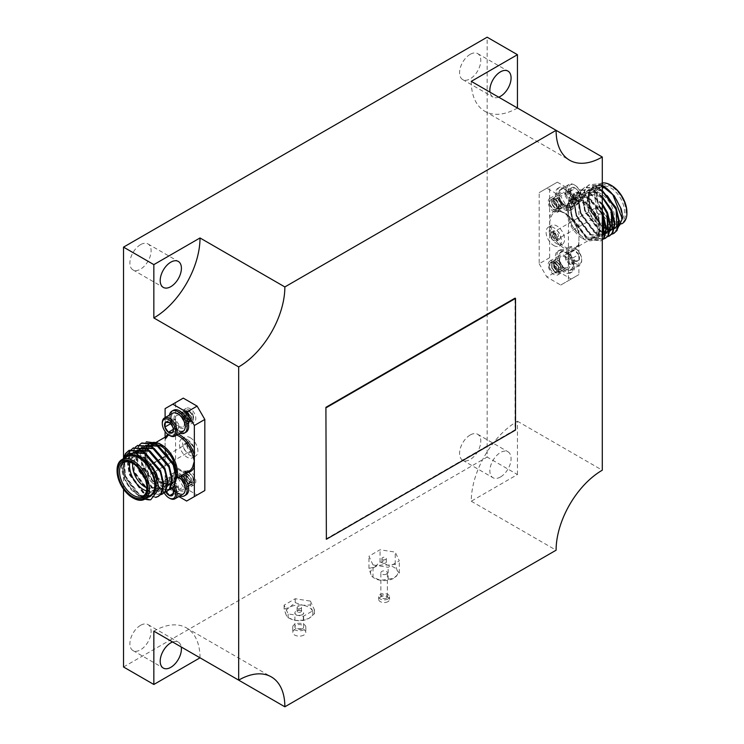 <?xml version="1.0" encoding="UTF-8"?>
<svg xmlns="http://www.w3.org/2000/svg" width="744" height="744" viewBox="0 0 744 744"><rect width="100%" height="100%" fill="white"/><g stroke="black" fill="none" stroke-linecap="round" stroke-linejoin="round"><path stroke-width="0.56" stroke-dasharray="3.72 2.79" d="M325.909 538.991L515.053 429.79L515.053 298.139M123.532 457.746L123.532 489.189M297.74 608.397A2.176 1.256 180 0 1 297.098 607.504A2.176 1.256 180 0 1 299.283 606.248A2.176 1.256 180 0 1 301.459 607.504A2.176 1.256 180 0 1 300.111 608.666A2.176 1.256 180 0 1 297.74 608.397M382.583 559.414A2.176 1.256 180 0 1 381.942 558.521A2.176 1.256 180 0 1 384.118 557.265A2.176 1.256 180 0 1 386.294 558.521A2.176 1.256 180 0 1 384.955 559.683A2.176 1.256 180 0 1 382.583 559.414M123.532 666.987L487.143 457.058L487.143 37.2M517.443 474.551L517.443 421.234A65.305 37.702 120 0 0 471.268 501.214L517.443 474.551L487.143 457.058M471.268 501.214L556.103 550.197M553.806 238.406A2.176 1.256 60 0 1 552.383 236.49A2.176 1.256 60 0 1 552.718 234.751A2.176 1.256 60 0 1 554.894 236.006A2.176 1.256 60 0 1 554.894 238.517A2.176 1.256 60 0 1 553.806 238.406M471.268 81.356A65.305 37.702 120 0 0 484.79 111.247A65.305 37.702 120 0 0 517.443 108.02L556.103 130.34M517.443 421.234L602.287 470.208M470.171 54.34A15.001 8.658 120 0 0 460.378 67.565A15.001 8.658 120 0 0 462.675 79.58A15.001 8.658 120 0 0 477.676 70.922A15.001 8.658 120 0 0 477.676 53.605A15.001 8.658 120 0 0 470.171 54.34M140.504 244.674A15.001 8.658 120 0 0 130.702 257.889A15.001 8.658 120 0 0 133.009 269.914A15.001 8.658 120 0 0 148 261.256A15.001 8.658 120 0 0 148 243.93A15.001 8.658 120 0 0 140.504 244.674M140.504 625.351A15.001 8.658 120 0 0 130.702 638.566A15.001 8.658 120 0 0 133.009 650.582A15.001 8.658 120 0 0 148 641.923A15.001 8.658 120 0 0 148 624.607A15.001 8.658 120 0 0 140.504 625.351M470.171 435.017A15.001 8.658 120 0 0 460.378 448.232A15.001 8.658 120 0 0 462.675 460.248A15.001 8.658 120 0 0 477.676 451.589A15.001 8.658 120 0 0 477.676 434.273A15.001 8.658 120 0 0 470.171 435.017M500.47 476.997A15.001 8.658 -60 0 1 492.974 477.741A15.001 8.658 -60 0 1 490.677 465.725A15.001 8.658 -60 0 1 500.47 452.51A15.001 8.658 -60 0 1 507.975 451.766A15.001 8.658 -60 0 1 510.272 463.782A15.001 8.658 -60 0 1 500.47 476.997M172.589 641.988A15.001 8.658 -60 0 1 178.3 642.1A15.001 8.658 -60 0 1 181.257 646.992M498.685 97.185A15.001 8.658 -60 0 1 492.974 97.073A15.001 8.658 -60 0 1 490.017 92.182M200.015 657.817A65.305 37.702 120 0 0 186.493 627.917A65.305 37.702 120 0 0 153.841 631.154M515.518 430.06L515.053 429.79M556.884 236.629A2.176 1.256 60 0 1 555.461 234.713A2.176 1.256 60 0 1 555.796 232.965A2.176 1.256 60 0 1 556.884 233.077A2.176 1.256 60 0 1 558.307 234.992A2.176 1.256 60 0 1 557.972 236.741A2.176 1.256 60 0 1 556.884 236.629M382.583 562.966A2.176 1.256 180 0 1 381.942 562.073A2.176 1.256 180 0 1 383.29 560.92A2.176 1.256 180 0 1 385.662 561.19A2.176 1.256 180 0 1 386.294 562.073A2.176 1.256 180 0 1 384.955 563.236A2.176 1.256 180 0 1 382.583 562.966M297.74 611.949A2.176 1.256 180 0 1 297.098 611.057A2.176 1.256 180 0 1 298.446 609.903A2.176 1.256 180 0 1 300.818 610.173A2.176 1.256 180 0 1 301.459 611.057A2.176 1.256 180 0 1 300.111 612.219A2.176 1.256 180 0 1 297.74 611.949M599.208 206.237A5.115 2.957 60 0 1 602.556 210.747A5.115 2.957 60 0 1 601.766 214.849A5.115 2.957 60 0 1 596.651 211.891A5.115 2.957 60 0 1 596.651 205.986A5.115 2.957 60 0 1 599.208 206.237M599.059 206.33A5.115 2.957 60 0 1 602.398 210.84A5.115 2.957 60 0 1 601.617 214.932A5.115 2.957 60 0 1 596.502 211.984A5.115 2.957 60 0 1 596.502 206.079A5.115 2.957 60 0 1 599.059 206.33M592.243 200.917A27.212 15.708 -120 0 0 577.353 193.31L569.495 197.318L566.575 207.595L571.876 225.971L584.663 239.698L598.167 239.698L600.585 223.842L589.518 204.814L573.708 198.704L571.401 199.587L566.826 207.139C570.564 194.212 579.037 192.138 592.243 200.917L602.287 214.83M602.287 185.972L588.551 185.154L585.323 188.083L582.385 197.913L584.607 210.719L600.557 231.858L611.298 234.425M602.287 191.162L598.418 188.65L584.273 187.618L581.045 190.557L578.107 200.378L580.329 213.184L596.279 234.323L607.02 236.89M602.287 197.43L594.149 191.124L579.995 190.092L576.767 193.022L573.838 202.852L576.061 215.648L592.01 236.797L602.287 239.456M602.287 205.037L589.871 193.589L575.716 192.557L572.489 195.495L569.56 205.316L571.783 218.122L587.732 239.261L600.799 240.926L602.287 239.819M602.287 185.544A27.212 15.708 -120 0 0 598.102 183.861L589.09 184.838L585.854 187.776L582.924 197.606L585.147 210.403L601.096 231.551L613.884 233.356M602.287 190.455L598.957 188.344L584.812 187.311L581.576 190.25L578.646 200.071L580.869 212.877L596.818 234.016L609.615 235.82M602.287 196.583L594.679 190.817L580.534 189.776L577.307 192.715L574.368 202.545L576.591 215.342L592.54 236.48L602.287 239.224M602.287 203.995L590.401 193.282L576.256 192.25L573.029 195.179L570.09 205.009L572.313 217.815L588.262 238.954L601.329 240.61L602.287 239.968M602.287 213.407L586.123 195.756L577.353 193.31M582.738 203.038A20.683 11.941 60 0 1 596.251 221.266A20.683 11.941 60 0 1 593.08 237.838A20.683 11.941 60 0 1 568.853 217.174A20.683 11.941 60 0 1 572.406 202.015A20.683 11.941 60 0 1 582.738 203.038M582.738 238.592A22.859 13.197 -120 0 0 598.901 229.254A22.859 13.197 -120 0 0 582.738 201.261A22.859 13.197 -120 0 0 566.575 210.589A22.859 13.197 -120 0 0 582.738 238.592L584.663 239.698M622.3 216.634A23.948 13.829 60 0 1 607.634 227.543A23.948 13.829 60 0 1 589.043 202.619A23.948 13.829 60 0 1 598.734 185.042L605.365 187.851L593.182 187.014L590.401 189.534L587.834 197.969L589.685 208.962L602.287 226.483M602.287 191.003L601.096 190.315L588.913 189.478L586.123 192.008L583.556 200.443L585.407 211.426L598.957 229.571L602.287 231.226M602.287 196.686L596.818 192.789L584.635 191.943L581.845 194.472L579.288 202.907L581.129 213.891L594.679 232.044L602.287 234.472M602.287 203.754L592.54 195.254L580.357 194.417L577.567 196.937L575.01 205.381L576.86 216.365L590.401 234.509L601.505 235.978L602.287 235.457M602.287 212.979L588.262 197.727L576.079 196.881L573.299 199.411L570.732 207.846L572.582 218.829L586.123 236.983L597.227 238.443L599.673 236.118L598.957 217.518L583.994 200.192L571.811 199.355L569.021 201.875L566.826 207.139M621.091 208.692L616.906 199.959L608.341 189.878M616.906 199.959L612.107 193.803M611.475 193.161L604.835 188.158L592.652 187.321L589.862 189.841L587.304 198.285L589.155 209.269L602.287 227.153M614.33 228.575L616.246 226.548L617.213 212.877M607.197 195.635L600.557 190.631L588.374 189.785L585.584 192.315L583.026 200.75L584.877 211.733L598.418 229.887L602.287 231.728M602.919 198.099L596.279 193.096L584.096 192.259L581.315 194.779L578.748 203.214L580.599 214.207L594.149 232.351L602.287 234.741M602.287 204.758L592.01 195.56L579.827 194.723L577.037 197.253L574.47 205.688L576.321 216.671L589.871 234.816L600.966 236.285L602.287 235.299M602.287 214.412L587.732 198.034L575.549 197.188L572.759 199.718L570.202 208.153L572.052 219.136L585.593 237.29L596.697 238.75L599.134 236.425L598.427 217.825L583.454 200.499L573.708 198.704M598.102 183.861L603.468 186.214M598.734 185.042L588.244 192.259L590.243 210.998L602.817 227.543L616.73 230.435M553.806 245.52A10.881 6.287 -120 0 0 559.246 246.059A10.881 6.287 -120 0 0 559.246 233.486A10.881 6.287 -120 0 0 548.365 227.208A10.881 6.287 -120 0 0 546.691 235.932A10.881 6.287 -120 0 0 553.806 245.52M553.806 261.516A7.942 4.585 60 0 1 558.995 268.519A7.942 4.585 60 0 1 557.777 274.88A7.942 4.585 60 0 1 549.835 270.295A7.942 4.585 60 0 1 549.835 261.125A7.942 4.585 60 0 1 553.806 261.516M553.806 198.769A7.942 4.585 60 0 1 558.995 205.772A7.942 4.585 60 0 1 557.777 212.142A7.942 4.585 60 0 1 549.835 207.557A7.942 4.585 60 0 1 549.835 198.378A7.942 4.585 60 0 1 553.806 198.769M549.649 257.694L539.177 263.739L539.177 192.64L557.34 182.159L571.197 190.157L578.897 203.484L578.934 243.437A20.683 11.941 60 0 1 575.382 248.05A20.683 11.941 60 0 1 551.146 227.394L549.649 222.149L551.146 216.848A20.683 11.941 60 0 1 554.699 212.235A20.683 11.941 60 0 1 578.934 232.891L578.897 274.583L571.197 279.019L557.34 271.021L549.649 257.694L549.649 186.595M539.177 263.739L546.877 277.066L557.34 271.021M571.197 279.019L560.734 285.064L546.877 277.066M560.734 285.064L578.897 274.583M578.897 203.484L568.425 209.529L568.425 280.618M568.425 209.529L560.734 196.193L571.197 190.157M557.34 182.159L546.877 188.195L560.734 196.193M546.877 188.195L539.177 192.64M605.365 188.195A22.859 13.197 60 0 1 620.301 208.339A22.859 13.197 60 0 1 616.795 226.66A22.859 13.197 60 0 1 593.935 213.463A22.859 13.197 60 0 1 593.945 187.07A22.859 13.197 60 0 1 605.365 188.195M602.287 182.968A22.859 13.197 -120 0 0 599.329 183.954A22.859 13.197 -120 0 0 599.329 210.347A22.859 13.197 -120 0 0 622.189 223.544M611.521 186.595A20.46 11.811 -120 0 0 597.06 194.956A20.46 11.811 -120 0 0 611.521 220.01A20.46 11.811 -120 0 0 625.992 211.659A20.46 11.811 -120 0 0 611.521 186.595M626.922 212.189A21.771 12.564 60 0 1 611.521 221.08A21.771 12.564 60 0 1 596.13 194.417A21.771 12.564 60 0 1 611.521 185.535M567.691 210.719A12.629 7.291 60 0 1 556.847 200.666A12.629 7.291 60 0 1 557.954 188.288A12.629 7.291 60 0 1 570.583 195.57A12.629 7.291 60 0 1 570.583 210.152A12.629 7.291 60 0 1 567.691 210.719M567.691 254.411A12.629 7.291 -120 0 0 557.954 251.026A12.629 7.291 -120 0 0 557.954 265.608A12.629 7.291 -120 0 0 570.583 272.89A12.629 7.291 -120 0 0 567.691 254.411M564.268 192.733A7.942 4.585 60 0 1 569.458 199.736A7.942 4.585 60 0 1 568.239 206.097A7.942 4.585 60 0 1 560.297 201.512A7.942 4.585 60 0 1 560.297 192.333A7.942 4.585 60 0 1 564.268 192.733M564.268 255.471A7.942 4.585 60 0 1 569.458 262.474A7.942 4.585 60 0 1 568.239 268.844A7.942 4.585 60 0 1 560.297 264.25A7.942 4.585 60 0 1 560.297 255.08A7.942 4.585 60 0 1 564.268 255.471M610.759 187.934A19.372 11.188 60 0 1 623.416 205A19.372 11.188 60 0 1 620.44 220.531A19.372 11.188 60 0 1 610.759 219.573A19.372 11.188 60 0 1 597.06 195.839A19.372 11.188 60 0 1 601.068 186.977A19.372 11.188 60 0 1 610.759 187.934M600.752 193.71A19.372 11.188 -120 0 0 591.062 192.752A19.372 11.188 -120 0 0 587.053 201.615A19.372 11.188 -120 0 0 600.752 225.348A19.372 11.188 -120 0 0 610.433 226.306A19.372 11.188 -120 0 0 613.409 210.785A19.372 11.188 -120 0 0 600.752 193.71M599.208 196.379A17.196 9.932 60 0 1 611.373 217.434A17.196 9.932 60 0 1 599.208 224.456A17.196 9.932 60 0 1 587.053 203.391A17.196 9.932 60 0 1 599.208 196.379M556.884 243.744A10.881 6.287 -120 0 0 562.325 244.283A10.881 6.287 -120 0 0 562.325 231.71A10.881 6.287 -120 0 0 551.444 225.432A10.881 6.287 -120 0 0 549.769 234.146A10.881 6.287 -120 0 0 556.884 243.744M556.884 239.029A5.115 2.957 60 0 1 553.536 234.527A5.115 2.957 60 0 1 554.327 230.426A5.115 2.957 60 0 1 559.442 233.374A5.115 2.957 60 0 1 559.442 239.289A5.115 2.957 60 0 1 556.884 239.029M578.934 243.437A1.088 0.79 -161.2 0 0 578.637 243.79L578.637 243.79A1.088 0.79 -161.2 0 0 578.897 244.581A21.771 12.564 -120 0 1 564.268 248.366A21.771 12.564 -120 0 1 549.649 227.692L551.146 227.394M551.146 216.848A1.088 0.79 18.8 0 1 549.649 216.597A21.771 12.564 -120 0 1 564.268 212.812A21.771 12.564 -120 0 1 578.897 233.486L578.934 232.891M569.225 209.827A12.629 7.291 60 0 1 558.391 199.773A12.629 7.291 60 0 1 559.497 187.395A12.629 7.291 60 0 1 572.127 194.686A12.629 7.291 60 0 1 572.127 209.259A12.629 7.291 60 0 1 569.225 209.827M568.5 207.371A9.923 5.729 -120 0 0 572.592 200.145A9.923 5.729 -120 0 0 564.891 189.767A9.923 5.729 -120 0 0 558.791 194.277A9.923 5.729 -120 0 0 565.812 206.432A9.923 5.729 -120 0 0 568.5 207.371M563.348 188.604A10.453 6.036 60 0 1 572.322 196.918A10.453 6.036 60 0 1 571.401 207.167A10.453 6.036 60 0 1 569.011 207.632A10.453 6.036 60 0 1 566.175 206.646A10.453 6.036 60 0 1 558.791 193.849A10.453 6.036 60 0 1 560.957 189.069A10.453 6.036 60 0 1 563.348 188.604M577.139 202.935A10.453 6.036 60 0 1 568.165 194.621A10.453 6.036 60 0 1 569.086 184.373A10.453 6.036 60 0 1 574.303 184.893A10.453 6.036 60 0 1 581.696 197.69A10.453 6.036 60 0 1 579.529 202.47A10.453 6.036 60 0 1 577.139 202.935M577.595 201.559A9.402 5.431 60 0 1 568.528 190.734A9.402 5.431 60 0 1 575.047 185.321A9.402 5.431 60 0 1 581.696 196.835A9.402 5.431 60 0 1 577.595 201.559M570.936 192.594L565.17 195.923L568.695 201.085L574.47 197.746L578.572 198.155A6.287 3.627 60 0 1 575.047 198.127A6.287 3.627 60 0 1 574.47 197.746A6.287 3.627 60 0 1 570.936 192.594A6.287 3.627 60 0 1 570.601 190.436A6.287 3.627 60 0 1 571.522 187.841A6.287 3.627 60 0 1 575.624 188.241A6.287 3.627 60 0 1 579.148 193.403A6.287 3.627 60 0 1 578.572 198.155L579.148 193.403L575.624 188.241L571.522 187.841L570.601 191.078L570.936 192.594L575.047 198.127M568.695 201.085L572.796 201.485L578.572 198.155M572.796 201.485L573.373 196.732L579.148 193.403M573.373 196.732L569.848 191.58L575.624 188.241M569.848 191.58L565.747 191.171L571.522 187.841M565.747 191.171L565.17 195.923M566.035 205.167A6.529 3.767 60 0 1 560.623 200.387A6.529 3.767 60 0 1 560.576 193.886A6.529 3.767 60 0 1 561.004 193.561A6.529 3.767 60 0 1 567.533 197.337A6.529 3.767 60 0 1 567.533 204.87A6.529 3.767 60 0 1 566.035 205.167M554.345 197.411L553.703 202.433L555.126 205.112A6.529 3.767 60 0 1 554.419 197.439A6.529 3.767 60 0 1 554.847 197.113A6.529 3.767 60 0 1 561.376 200.889A6.529 3.767 60 0 1 561.376 208.432A6.529 3.767 60 0 1 558.521 208.32L553.462 202.573L553.741 197.82L554.345 197.411L557.926 198.285L561.274 203.828L560.353 208.952L555.768 208.72L551.778 203.549L552.057 198.788L556.001 199.401L559.349 204.944L557.991 210.385L553.843 209.836L549.853 204.656L550.104 199.931A6.529 3.767 -120 0 0 549.23 203.326L549.611 204.795L553.601 209.975L557.749 210.524L559.107 205.084L555.768 199.532L551.816 198.927L551.536 203.689L555.526 208.859L560.111 209.092L561.032 203.968L557.684 198.425L554.103 197.551M555.126 205.112C553.006 199.773 553.899 197.644 557.814 198.722L560.837 203.298L560.083 207.092L556.651 206.972L553.657 203.242L553.769 199.829L556.559 200.322L558.911 204.414L557.833 208.441L554.726 208.078L551.732 204.358L551.853 200.936L554.643 201.429L557.144 206.674C555.917 201.485 553.573 199.234 550.104 199.931M557.144 206.674A4.762 2.753 60 0 1 556.503 209.148L557.228 205.381L554.875 201.289L552.085 200.796L551.974 204.219L554.968 207.939L558.065 208.301L559.153 204.275L556.8 200.183L554.01 199.69L553.899 203.103L556.893 206.832L560.325 206.953L561.078 203.159L560.297 201.066A4.762 2.753 -120 0 0 557.814 198.722M549.23 203.326C551.099 208.72 553.527 210.654 556.503 209.148M560.297 201.066C562.892 206.125 562.297 208.543 558.521 208.32M569.225 253.527A12.629 7.291 -120 0 0 559.497 250.133A12.629 7.291 -120 0 0 559.497 264.715A12.629 7.291 -120 0 0 572.127 272.006A12.629 7.291 -120 0 0 569.225 253.527M568.5 255.136A9.923 5.729 60 0 1 572.694 266.631A9.923 5.729 60 0 1 565.812 269.179A9.923 5.729 60 0 1 558.791 257.015A9.923 5.729 60 0 1 568.5 255.136M569.011 254.615A10.453 6.036 -120 0 0 560.957 251.807A10.453 6.036 -120 0 0 558.791 256.596A10.453 6.036 -120 0 0 563.348 267.105A10.453 6.036 -120 0 0 566.175 269.393A10.453 6.036 -120 0 0 571.401 269.905A10.453 6.036 -120 0 0 569.011 254.615M577.139 249.919A10.453 6.036 -120 0 0 574.303 247.631A10.453 6.036 -120 0 0 569.086 247.12A10.453 6.036 -120 0 0 569.086 259.182A10.453 6.036 -120 0 0 579.529 265.217A10.453 6.036 -120 0 0 581.696 260.428A10.453 6.036 -120 0 0 577.139 249.919M577.595 250.114A9.402 5.431 -120 0 0 575.047 248.059A9.402 5.431 -120 0 0 568.397 251.9A9.402 5.431 -120 0 0 575.047 263.413A9.402 5.431 -120 0 0 581.696 259.582A9.402 5.431 -120 0 0 577.595 250.114M578.572 254.653A6.287 3.627 -120 0 0 574.47 250.319A6.287 3.627 -120 0 0 570.936 251.407A6.287 3.627 -120 0 0 570.601 253.174A6.287 3.627 -120 0 0 571.522 256.829A6.287 3.627 -120 0 0 575.047 260.874A6.287 3.627 -120 0 0 575.624 261.163A6.287 3.627 -120 0 0 579.148 260.075A6.287 3.627 -120 0 0 578.572 254.653L579.148 260.075L575.624 261.163L571.522 256.829L570.601 253.825L570.936 251.407L574.47 250.319L578.572 254.653L572.796 257.982L573.373 263.404L579.148 260.075M570.936 251.407L565.17 254.736L568.695 253.648L574.47 250.319M568.695 253.648L572.796 257.982M573.373 263.404L569.848 264.492L575.624 261.163M569.848 264.492L565.747 260.158L571.522 256.829M565.747 260.158L565.17 254.736M566.035 258.056A6.529 3.767 -120 0 0 561.004 256.308A6.529 3.767 -120 0 0 560.576 263.023A6.529 3.767 -120 0 0 567.533 267.617A6.529 3.767 -120 0 0 566.035 258.056M555.126 259.721A6.529 3.767 -120 0 0 554.847 259.861A6.529 3.767 -120 0 0 554.419 266.575A6.529 3.767 -120 0 0 561.376 271.169A6.529 3.767 -120 0 0 562.455 266.203A6.529 3.767 -120 0 0 558.521 260.437L554.819 259.879L553.703 261.098L553.955 266.845L557.926 271.607L560.39 271.737L561.274 270.658L560.353 265.208L555.768 260.893L552.894 260.986L551.778 262.204L552.029 267.952L556.001 272.713L558.465 272.853L559.349 271.774L558.428 266.324L553.843 262L550.979 262.093L549.853 263.311L550.104 269.068C553.564 273.764 555.917 274.22 557.144 270.444L556.382 272.016L554.643 271.886L551.853 268.407L551.732 264.12L552.578 263.209L554.726 263.106L558.158 266.213L558.911 270.137L558.307 270.909L556.559 270.769L553.769 267.301L553.657 263.004L554.503 262.102L556.651 262L560.083 265.097L560.837 269.021L560.232 269.793L557.814 269.216C553.899 265.775 553.006 262.613 555.126 259.721L554.829 259.87M557.814 269.216A4.762 2.753 60 0 0 560.297 269.737L561.078 268.882L560.325 264.957L556.893 261.86L554.745 261.962L553.899 262.865L554.01 267.161L556.8 270.63L558.549 270.769L559.153 269.998L558.4 266.073L554.968 262.967L552.82 263.069L551.974 263.981L552.085 268.277L554.875 271.746L556.624 271.876L557.228 271.104L556.503 267.226C553.536 262.288 551.109 261.432 549.23 264.659L550.737 262.232L553.601 262.139L558.186 266.464L559.107 271.904L558.223 272.992L555.768 272.853L551.797 268.1L551.536 262.344L552.662 261.125L555.526 261.032L560.111 265.348L561.032 270.797L560.148 271.876L557.684 271.737L553.741 267.049L553.462 261.228L554.578 260.009M549.23 264.659A6.529 3.767 -120 0 0 550.104 269.068M556.503 267.226A4.762 2.753 60 0 1 557.144 270.444M560.297 269.737C562.892 267.673 562.297 264.576 558.521 260.437M553.806 240.805A5.115 2.957 60 0 1 550.458 236.304A5.115 2.957 60 0 1 551.248 232.202A5.115 2.957 60 0 1 556.363 235.16A5.115 2.957 60 0 1 556.363 241.065A5.115 2.957 60 0 1 553.806 240.805M599.059 207.213A4.027 2.325 60 0 1 601.691 210.766A4.027 2.325 60 0 1 601.068 213.993A4.027 2.325 60 0 1 597.041 211.668A4.027 2.325 60 0 1 597.041 207.018A4.027 2.325 60 0 1 599.059 207.213M553.806 233.346A4.027 2.325 60 0 1 556.438 236.89A4.027 2.325 60 0 1 555.814 240.117A4.027 2.325 60 0 1 553.806 239.921A4.027 2.325 60 0 1 551.174 236.369A4.027 2.325 60 0 1 551.788 233.142A4.027 2.325 60 0 1 553.806 233.346M143.964 476.365A5.115 2.957 -120 0 0 144.792 476.951A5.115 2.957 -120 0 0 147.349 477.202A5.115 2.957 -120 0 0 147.349 471.296A5.115 2.957 -120 0 0 142.234 468.348A5.115 2.957 -120 0 0 141.267 471.687M143.769 475.955A5.115 2.957 -120 0 0 144.941 476.867A5.115 2.957 -120 0 0 147.498 477.118A5.115 2.957 -120 0 0 147.498 471.212A5.115 2.957 -120 0 0 142.383 468.255A5.115 2.957 -120 0 0 141.518 472.068M171.204 488.938L164.61 489.691A27.212 15.708 60 0 1 149.711 480.103L140.002 457.588L141.155 447.665L146.354 441.815M150.725 499.773L141.304 497.001L125.355 475.862L124.341 456.491M155.961 497.178L145.582 494.537L129.633 473.398L127.41 460.592L130.34 450.762L133.306 447.99M162.648 493.876L149.851 492.063L133.901 470.924L131.688 458.127L134.618 448.297L137.584 445.517M164.554 492.23L154.129 489.599L138.179 468.46L135.957 455.654L138.895 445.833L141.862 443.052M144.987 499.057A27.212 15.708 60 0 1 140.942 497.215A27.212 15.708 60 0 1 135.985 493.598L124.815 476.169L123.411 457.988M155.71 497.429L145.043 494.844L129.093 473.705L128.526 453.263M160.062 494.946L149.321 492.379L133.371 471.231L131.149 458.434L134.087 448.604L135.334 447.172M164.34 492.472L153.599 489.905L137.649 468.767L135.427 455.96L138.356 446.14L139.602 444.698M168.618 490.008L157.877 487.441L149.711 480.103M147.349 460.452A20.683 11.941 -120 0 0 161.262 480.15A20.683 11.941 -120 0 0 171.594 481.173A20.683 11.941 -120 0 0 175.761 473.816M150.92 445.358A20.683 11.941 -120 0 0 147.368 449.971A20.683 11.941 -120 0 0 147.275 460.145M177.425 472.598A22.859 13.197 60 0 1 177.407 473.296M175.993 479.443A22.859 13.197 60 0 1 173.008 482.865M171.511 483.609A22.859 13.197 60 0 1 169.995 484.009M167.465 484.084A22.859 13.197 60 0 1 166.377 483.926M163.131 482.884A22.859 13.197 60 0 1 145.564 458.639M145.099 453.645A22.859 13.197 60 0 1 145.117 452.975M145.712 449.199A22.859 13.197 60 0 1 145.917 448.539M146.773 446.623A22.859 13.197 60 0 1 147.833 445.126M160.341 444.103A22.859 13.197 60 0 1 161.262 444.605M147.842 497.401L138.635 495.337L125.085 477.192L123.234 466.209L125.801 457.765L128.591 455.244L140.774 456.081L155.738 473.407L156.454 492.007L154.008 494.332L142.904 492.872L129.363 474.719L127.512 463.735L130.079 455.3L133.092 452.65M161.699 475.862L160.732 489.543L158.286 491.868L147.182 490.398L133.641 472.254L131.79 461.271L134.376 452.798M165.977 473.389L165.001 487.069L162.564 489.403L151.46 487.934L137.91 469.789L137.008 453.496M170.255 470.924L169.279 484.604L166.833 486.929L155.738 485.469L142.188 467.316L140.337 456.332L142.904 447.897L145.694 445.368M174.533 468.46L173.557 482.131L171.111 484.465L160.007 482.996L146.466 464.851L144.736 457.318C144.355 470.664 155.226 486.957 164.61 489.691M150.167 496.555L139.165 495.03L125.624 476.885L123.774 465.902L126.331 457.458L129.121 454.937L141.304 455.774L143.834 457.337M158.5 480.485L156.984 491.7L154.538 494.025L143.443 492.565L129.893 474.412L128.052 463.428L130.609 454.993L132.86 452.771M163.113 482.735L161.262 489.236L158.816 491.561L147.721 490.091L134.171 471.947L134.655 452.854M167.391 480.261L165.54 486.762L163.094 489.087L151.99 487.627L138.449 469.473L137.389 453.635M171.669 477.797L169.818 484.298L167.372 486.623L156.268 485.153L142.727 467.009L140.876 456.026L143.434 447.59L146.224 445.061M175.937 475.323L174.087 481.824L171.65 484.158L160.546 482.689L151.627 473.714C147.879 468.478 145.582 463.019 144.736 457.318M135.985 493.598L140.532 496.983L145.266 498.852M175.742 481.396L165.094 484.995L151.627 473.714M138.635 495.337L131.995 490.482L124.508 478.755L121.7 465.967L122.881 459.132M190.194 437.667A10.881 6.287 60 0 1 197.309 447.265A10.881 6.287 60 0 1 195.635 455.988A10.881 6.287 60 0 1 184.754 449.702A10.881 6.287 60 0 1 184.754 437.128A10.881 6.287 60 0 1 190.194 437.667M190.194 421.671A7.942 4.585 -120 0 0 194.165 422.071A7.942 4.585 -120 0 0 194.165 412.892A7.942 4.585 -120 0 0 186.223 408.307A7.942 4.585 -120 0 0 185.005 414.668A7.942 4.585 -120 0 0 190.194 421.671M190.194 484.418A7.942 4.585 -120 0 0 194.165 484.809A7.942 4.585 -120 0 0 194.165 475.639A7.942 4.585 -120 0 0 186.223 471.045A7.942 4.585 -120 0 0 185.005 477.416A7.942 4.585 -120 0 0 190.194 484.418M165.103 408.614L175.575 402.569L175.575 473.668L165.103 479.703L172.803 493.04L178.867 496.536M175.575 402.569L183.266 398.124M204.823 490.547L186.66 501.038M172.803 493.04L183.266 486.995L197.123 494.993M183.266 486.995L175.575 473.668M123.634 458.592A23.948 13.829 -120 0 0 121.7 466.553A23.948 13.829 -120 0 0 131.995 490.482M127.205 456.537A22.859 13.197 -120 0 0 123.699 474.849A22.859 13.197 -120 0 0 138.635 494.993A22.859 13.197 -120 0 0 150.055 496.127M133.241 498.099A22.859 13.197 60 0 1 117.078 470.106M165.103 437.165L165.103 438.607A1.088 0.79 -161.2 0 1 165.066 439.751L165.066 450.297A20.683 11.941 -120 0 0 165.67 452.417M165.103 417.607L165.103 431.492M165.996 436.654A21.771 12.564 60 0 0 165.103 438.607L165.103 479.703M181.899 475.23A12.629 7.291 -120 0 0 173.417 473.035A12.629 7.291 -120 0 0 173.417 487.618A12.629 7.291 -120 0 0 186.047 494.909M186.047 432.162A12.629 7.291 60 0 1 183.154 432.729A12.629 7.291 60 0 1 172.31 422.676A12.629 7.291 60 0 1 173.417 410.297M179.732 490.463A7.942 4.585 -120 0 0 183.703 490.854A7.942 4.585 -120 0 0 183.703 481.675A7.942 4.585 -120 0 0 175.761 477.09A7.942 4.585 -120 0 0 174.542 483.461A7.942 4.585 -120 0 0 179.732 490.463M179.732 427.716A7.942 4.585 -120 0 0 183.703 428.107A7.942 4.585 -120 0 0 183.703 418.937A7.942 4.585 -120 0 0 175.761 414.352A7.942 4.585 -120 0 0 174.542 420.713A7.942 4.585 -120 0 0 179.732 427.716M146.94 487.785A19.372 11.188 -120 0 0 146.94 487.348A19.372 11.188 -120 0 0 133.241 463.624A19.372 11.188 -120 0 0 132.869 463.41M129.949 462.182A19.372 11.188 60 0 1 133.567 456.881A19.372 11.188 60 0 1 143.248 457.848A19.372 11.188 60 0 1 156.947 481.573A19.372 11.188 60 0 1 152.939 490.445A19.372 11.188 60 0 1 146.54 490.919M146.94 487.832A17.196 9.932 -120 0 0 156.947 479.796A17.196 9.932 -120 0 0 144.792 458.732A17.196 9.932 -120 0 0 132.823 463.382M187.116 439.453A10.881 6.287 60 0 1 194.231 449.041A10.881 6.287 60 0 1 192.557 457.765A10.881 6.287 60 0 1 181.675 451.478A10.881 6.287 60 0 1 181.675 438.913A10.881 6.287 60 0 1 187.116 439.453M187.116 444.159A5.115 2.957 -120 0 0 184.559 443.908A5.115 2.957 -120 0 0 184.559 449.813A5.115 2.957 -120 0 0 189.673 452.761A5.115 2.957 -120 0 0 190.464 448.669A5.115 2.957 -120 0 0 187.116 444.159M165.066 439.751A20.683 11.941 -120 0 1 168.618 435.138L165.363 439.406L165.103 441.127M186.67 472.477A21.771 12.564 60 0 1 165.103 449.711L165.066 450.297M180.364 476.113A12.629 7.291 -120 0 0 171.873 473.928A12.629 7.291 -120 0 0 170.302 485.135A12.629 7.291 -120 0 0 179.871 495.96M185.21 489.124A9.923 5.729 60 0 1 175.5 490.798A9.923 5.729 60 0 1 171.306 479.303A9.923 5.729 60 0 1 178.188 476.755A9.923 5.729 60 0 1 178.7 477.071M178.672 477.09A10.453 6.036 -120 0 0 177.825 476.541A10.453 6.036 -120 0 0 172.599 476.021A10.453 6.036 -120 0 0 174.989 491.319A10.453 6.036 -120 0 0 183.043 494.128M174.245 485.674A10.453 6.036 -120 0 0 172.524 483.516A10.453 6.036 -120 0 0 164.471 480.717A10.453 6.036 -120 0 0 162.304 485.497A10.453 6.036 -120 0 0 169.697 498.294M173.361 486.985A9.402 5.431 -120 0 0 171.501 484.567A9.402 5.431 -120 0 0 162.304 486.353A9.402 5.431 -120 0 0 164.126 492.686M172.059 488.315A6.287 3.627 -120 0 0 168.953 485.06A6.287 3.627 -120 0 0 168.377 484.772A6.287 3.627 -120 0 0 164.852 485.86A6.287 3.627 -120 0 0 165.428 491.282A6.287 3.627 -120 0 0 165.81 491.998M171.771 488.548L171.204 487.943L165.428 491.282L164.852 485.86L168.377 484.772L172.478 489.106L173.399 492.761M164.852 485.86L170.627 482.521L174.152 481.442L168.377 484.772M174.152 481.442L178.253 485.776L172.478 489.106M178.253 485.776L178.83 491.198L173.064 494.528M178.83 491.198L173.278 493.449M175.305 492.277L172.655 489.478M171.204 487.943L170.627 482.521M181.499 480.066A6.529 3.767 -120 0 0 176.468 478.318A6.529 3.767 -120 0 0 176.03 485.032A6.529 3.767 -120 0 0 182.996 489.626A6.529 3.767 -120 0 0 181.499 480.066M182.187 481.48A6.529 3.767 -120 0 0 189.153 486.074A6.529 3.767 -120 0 0 190.232 481.098A6.529 3.767 -120 0 0 186.298 475.342L182.885 474.607L181.768 475.825L182.652 481.219L187.274 485.599L190.138 485.506L191.255 484.288L190.976 478.466L187.032 473.779L184.568 473.64L183.694 474.719L184.577 480.103L189.199 484.484L192.064 484.391L193.18 483.172L192.901 477.35L188.957 472.663L186.493 472.524L185.609 473.612L186.502 478.987A6.529 3.767 60 0 1 185.619 474.579L186.735 472.384L189.199 472.524L193.142 477.211L193.421 483.033L192.305 484.251L189.441 484.344L184.819 479.964L183.926 474.579L184.81 473.5L187.274 473.64L191.217 478.327L191.496 484.149L190.38 485.367L187.516 485.46L182.894 481.07L182.01 475.686L182.885 474.607A6.529 3.767 -120 0 0 182.624 474.765A6.529 3.767 -120 0 0 182.187 481.48M182.652 474.746L182.885 474.607C180.783 477.518 181.675 480.68 185.591 484.121L188.539 484.391L189.385 483.479L189.264 479.183L186.474 475.714L184.735 475.583L184.121 476.355L184.884 480.28L188.316 483.377L190.455 483.274L191.31 482.372L191.189 478.076L188.399 474.607L186.66 474.477L186.047 475.239L186.809 479.164L190.241 482.27L192.38 482.168L193.533 480.373C192.315 484.149 189.962 483.684 186.502 478.987M193.533 480.373A4.762 2.753 -120 0 0 192.891 477.155L192.994 481.396L192.138 482.307L189.999 482.41L186.567 479.303L185.805 475.379L186.418 474.607L188.158 474.746L190.948 478.215L191.069 482.512L190.222 483.414L188.074 483.516L184.642 480.419L183.88 476.495L184.493 475.723L186.233 475.853L189.023 479.322L189.143 483.619L188.065 484.642A4.762 2.753 60 0 1 185.591 484.121M185.619 474.579C187.497 471.352 189.915 472.208 192.891 477.155M188.065 484.642C190.669 482.577 190.073 479.48 186.298 475.342M179.871 433.213A12.629 7.291 60 0 1 169.418 415.115M178.011 413.915A9.923 5.729 -120 0 0 171.325 419.839A9.923 5.729 -120 0 0 180.876 431.157A9.923 5.729 -120 0 0 185.21 426.377M183.043 431.381A10.453 6.036 60 0 1 180.653 431.846A10.453 6.036 60 0 1 171.678 423.531A10.453 6.036 60 0 1 172.599 413.283M169.697 435.556A10.453 6.036 60 0 1 162.304 422.759M173.399 430.013L173.064 427.856L168.953 422.322M172.58 426.582L174.152 428.87L173.361 429.325M174.152 428.87L178.253 429.279L172.478 432.608M178.253 429.279L178.83 424.526L173.064 427.856M178.83 424.526L175.305 419.365L169.53 422.694M175.305 419.365L171.204 418.965L165.428 422.294M171.204 418.965L170.627 423.662M181.499 427.177A6.529 3.767 60 0 1 176.086 422.397A6.529 3.767 60 0 1 176.03 415.896A6.529 3.767 60 0 1 176.468 415.571A6.529 3.767 60 0 1 182.996 419.346A6.529 3.767 60 0 1 182.996 426.889A6.529 3.767 60 0 1 181.499 427.177M182.894 420.016A6.529 3.767 60 0 1 182.187 412.343A6.529 3.767 60 0 1 182.624 412.018A6.529 3.767 60 0 1 189.153 415.794A6.529 3.767 60 0 1 189.153 423.327A6.529 3.767 60 0 1 186.298 423.224L182.01 417.031L182.894 411.944L187.274 412.278L191.255 417.458L190.976 422.211L187.032 421.606L183.694 416.063L184.577 410.967L189.199 411.172L193.18 416.342L192.901 421.104L188.957 420.5L185.609 414.947L186.502 409.86C189.962 409.154 192.305 411.404 193.533 416.603L190.241 411.813L187.135 411.451L186.047 415.478L188.399 419.579L191.189 420.062L191.31 416.649L188.316 412.92L185.21 412.567L184.121 416.594L186.474 420.686L189.264 421.178L189.385 417.756L185.591 413.627C181.675 412.548 180.783 414.678 182.894 420.016L181.768 417.17L183.126 411.73M185.591 413.627A4.762 2.753 -120 0 1 188.065 415.97L189.143 417.896L189.023 421.318L186.233 420.825L183.88 416.733L184.968 412.706L188.074 413.06L191.069 416.789L190.948 420.202L188.158 419.718L185.805 415.617L186.893 411.599L189.999 411.953L192.994 415.673L192.891 419.077C189.925 420.593 187.507 418.649 185.619 413.246A6.529 3.767 60 0 1 186.502 409.86M185.619 413.246L185.851 414.808L189.199 420.36L193.142 420.964L193.421 416.203L189.441 411.032L184.819 410.828L183.926 415.924L187.274 421.467L191.217 422.071L191.496 417.319L187.516 412.139L183.359 411.59M192.891 419.077A4.762 2.753 -120 0 0 193.533 416.603M188.065 415.97C190.669 421.03 190.073 423.448 186.298 423.224M190.194 442.382A5.115 2.957 -120 0 0 187.637 442.131A5.115 2.957 -120 0 0 187.637 448.037A5.115 2.957 -120 0 0 192.752 450.985A5.115 2.957 -120 0 0 193.542 446.893A5.115 2.957 -120 0 0 190.194 442.382M144.941 475.974A4.027 2.325 -120 0 0 146.959 476.169A4.027 2.325 -120 0 0 146.959 471.519A4.027 2.325 -120 0 0 142.932 469.194A4.027 2.325 -120 0 0 142.309 472.421A4.027 2.325 -120 0 0 144.941 475.974M190.194 449.85A4.027 2.325 -120 0 0 192.212 450.046A4.027 2.325 -120 0 0 192.826 446.819A4.027 2.325 -120 0 0 190.194 443.266A4.027 2.325 -120 0 0 188.185 443.071A4.027 2.325 -120 0 0 187.562 446.298A4.027 2.325 -120 0 0 190.194 449.85M302.362 628.838A4.352 2.511 180 0 1 297.609 629.378A4.352 2.511 180 0 1 294.922 627.053A4.352 2.511 180 0 1 299.283 624.542A4.352 2.511 180 0 1 303.636 627.053A4.352 2.511 180 0 1 302.362 628.838M303.896 629.722A6.529 3.767 180 0 1 296.782 630.54A6.529 3.767 180 0 1 292.745 627.053A6.529 3.767 180 0 1 299.283 623.286A6.529 3.767 180 0 1 305.812 627.053A6.529 3.767 180 0 1 303.896 629.722M302.362 614.618A4.352 2.511 180 0 1 297.609 615.158A4.352 2.511 180 0 1 294.922 612.833A4.352 2.511 180 0 1 299.283 610.322A4.352 2.511 180 0 1 303.636 612.833A4.352 2.511 180 0 1 302.362 614.618M312.424 610.805A13.606 7.858 180 0 1 308.899 618.394A13.606 7.858 180 0 1 306.602 619.454A13.606 7.858 180 0 1 295.759 620.422A13.606 7.858 180 0 1 291.955 619.454A13.606 7.858 180 0 1 286.133 614.87A13.606 7.858 180 0 1 289.658 607.281A13.606 7.858 180 0 1 302.799 605.253A13.606 7.858 180 0 1 312.424 610.805L314.452 613.744L308.899 618.394L303.347 620.152L295.759 620.422L288.17 617.808L286.133 614.87L284.106 609.048L289.658 607.281L295.21 602.631L302.799 605.253L310.387 604.984L312.424 610.805M310.387 601.087L314.452 609.857L303.347 616.264L288.17 613.921L284.106 605.16L295.21 598.743L310.387 601.087L310.387 604.984M295.21 602.631L295.21 598.743M284.106 609.048L284.106 605.16M288.17 617.808L288.17 613.921M303.347 620.152L303.347 616.264M314.452 613.744L314.452 609.857M303.896 635.051A6.529 3.767 180 0 1 296.782 635.869A6.529 3.767 180 0 1 292.745 632.391A6.529 3.767 180 0 1 299.283 628.615A6.529 3.767 180 0 1 305.812 632.391A6.529 3.767 180 0 1 303.896 635.051M386.434 574.07A3.264 1.888 180 0 1 382.872 574.48A3.264 1.888 180 0 1 380.854 572.74A3.264 1.888 180 0 1 384.118 570.853A3.264 1.888 180 0 1 387.382 572.74A3.264 1.888 180 0 1 386.434 574.07M373.014 564.938L368.95 556.177L380.054 549.76L395.231 552.113L399.296 560.874L388.182 567.281L373.014 564.938L373.014 577.111L370.977 574.777L368.95 568.342L374.502 567.188L380.054 561.934L387.643 565.152L395.231 564.278L397.259 570.713A13.606 7.858 180 0 1 395.073 577.4A13.606 7.858 180 0 1 393.743 578.293A13.606 7.858 180 0 1 380.603 580.329A13.606 7.858 180 0 1 373.172 577.4A13.606 7.858 180 0 1 370.977 574.777A13.606 7.858 180 0 1 374.502 567.188A13.606 7.858 180 0 1 387.643 565.152A13.606 7.858 180 0 1 397.259 570.713L399.296 573.038L393.743 578.293L380.603 580.329L373.172 577.4M386.434 598.074A3.264 1.888 180 0 1 382.872 598.474A3.264 1.888 180 0 1 380.854 596.735A3.264 1.888 180 0 1 384.118 594.847A3.264 1.888 180 0 1 387.382 596.735A3.264 1.888 180 0 1 386.434 598.074M387.968 598.957A5.441 3.143 180 0 1 382.035 599.636A5.441 3.143 180 0 1 378.677 596.735A5.441 3.143 180 0 1 384.118 593.591A5.441 3.143 180 0 1 389.558 596.735A5.441 3.143 180 0 1 387.968 598.957M387.968 601.626A5.441 3.143 180 0 1 382.035 602.305A5.441 3.143 180 0 1 378.677 599.404A5.441 3.143 180 0 1 384.118 596.26A5.441 3.143 180 0 1 389.558 599.404A5.441 3.143 180 0 1 387.968 601.626M399.296 573.038L399.296 560.874M388.182 579.455L388.182 567.281M395.231 564.278L395.231 552.113M380.054 561.934L380.054 549.76M368.95 568.342L368.95 556.177M165.726 452.575A20.683 11.941 -120 0 0 173.529 465.586M173.705 465.772A20.683 11.941 -120 0 0 189.302 470.952L182.327 471.185L173.333 464.749M176.691 435.054A20.683 11.941 -120 0 0 168.795 435.035M167.884 434.412A21.771 12.564 60 0 1 178.337 434.096M462.675 460.248L492.974 477.741M477.676 434.273L507.975 451.766M133.009 650.582L163.308 668.075M148 624.607L178.3 642.1M133.009 269.914L163.308 287.407M148 243.93L178.3 261.432M462.675 79.58L492.974 97.073M477.676 53.605L507.975 71.099M484.79 111.247L569.634 160.23M186.493 627.917L271.327 676.901M555.796 232.965L552.718 234.751M557.972 236.741L554.894 238.517M386.294 562.073L386.294 558.521M381.942 562.073L381.942 558.521M301.459 611.057L301.459 607.504M297.098 611.057L297.098 607.504M589.081 184.847L588.551 185.154M584.812 187.311L584.273 187.618M580.534 189.776L579.995 190.092M576.256 192.25L575.726 192.557M601.329 240.61L600.799 240.926M593.182 187.014L592.652 187.321M588.913 189.478L588.374 189.785M584.635 191.943L584.096 192.259M580.357 194.417L579.827 194.723M601.505 235.978L600.966 236.285M576.079 196.881L575.549 197.188M597.227 238.443L596.697 238.75M616.795 226.66L621.668 223.842M593.945 187.07L599.329 183.954M572.406 202.015L554.699 212.235C559.916 207.446 575.726 219.024 578.609 233.3L578.897 235.997M593.08 237.838L575.382 248.05L578.637 243.79L578.897 242.06M557.777 212.142L568.239 206.097M549.835 198.378L560.297 192.333M557.777 274.88L568.239 268.844M549.835 261.125L560.297 255.08M610.433 226.306L620.44 220.531M591.062 192.752L601.068 186.977M599.208 224.456L600.752 225.348M587.053 203.391L587.053 201.615M610.759 219.573L611.521 220.01M597.06 195.839L597.06 194.956M551.444 225.432L548.365 227.208M562.325 244.283L559.246 246.059M566.575 210.589L566.575 207.595M570.583 210.152L572.127 209.259M557.954 188.288L559.497 187.395M569.086 184.373L560.957 189.069M579.529 202.47L571.401 207.167M575.047 185.321L574.303 184.893M581.696 196.835L581.696 197.69M570.601 191.078L570.601 190.436M561.376 208.432L567.533 204.87M554.847 197.113L561.004 193.561M570.583 272.89L572.127 272.006M557.954 251.026L559.497 250.133M569.086 247.12L560.957 251.807M579.529 265.217L571.401 269.905M575.047 248.059L574.303 247.631M581.696 259.582L581.696 260.428M570.601 253.825L570.601 253.174M561.376 271.169L567.533 267.617M554.847 259.861L561.004 256.308M556.363 241.065L559.442 239.289M551.248 232.202L554.327 230.426M555.814 240.117L601.068 213.993M551.788 233.142L597.041 207.018M128.591 455.244L129.121 454.937M154.008 494.332L154.538 494.025M158.286 491.868L158.816 491.561M162.564 489.403L163.094 489.087M166.833 486.929L167.372 486.623M171.111 484.465L171.65 484.158M121.7 466.553L121.7 465.967M171.594 481.173L176.998 478.057M152.678 444.345L153.208 444.029M155.784 442.55L156.528 442.113M186.223 471.045L175.761 477.09M194.165 484.809L183.703 490.854M186.223 408.307L175.761 414.352M194.165 422.071L183.703 428.107M133.567 456.881L123.56 462.656M152.939 490.445L142.932 496.22M144.792 458.732L143.248 457.848M156.947 479.796L156.947 481.573M133.241 463.624L132.478 463.177M146.94 487.348L146.94 488.241M192.557 457.765L195.635 455.988M181.675 438.913L184.754 437.128M165.103 447.191L166.423 453.263M166.535 453.552L173.064 464.442M173.417 473.035L171.873 473.928M164.471 480.717L172.599 476.021M162.304 486.353L162.304 485.497M182.624 474.765L176.468 478.318M189.153 486.074L182.996 489.626M182.624 412.018L176.468 415.571M189.153 423.327L182.996 426.889M187.637 442.131L184.559 443.908M192.752 450.985L189.673 452.761M188.185 443.071L167.744 454.872M167.614 454.947L164.006 457.03M163.336 457.411L159.728 459.504M159.058 459.885L155.45 461.968M154.789 462.349L151.172 464.433M151.134 464.461L142.932 469.194M192.212 450.046L172.013 461.708M171.845 461.801L167.735 464.182M167.567 464.275L163.457 466.646M163.289 466.739L159.179 469.111M159.021 469.213L146.959 476.169M303.636 627.053L303.636 612.833M294.922 627.053L294.922 612.833M292.745 627.053L292.745 632.391M305.812 627.053L305.812 632.391M387.382 596.735L387.382 572.74M380.854 596.735L380.854 572.74M378.677 596.735L378.677 599.404M389.558 596.735L389.558 599.404"/><path stroke-width="1.12" d="M602.287 470.208L602.287 157.003A65.305 37.702 120 0 1 569.634 160.23A65.305 37.702 120 0 1 556.103 130.34L284.859 286.942A65.305 37.702 120 0 1 238.675 366.922L238.675 680.137A65.305 37.702 120 0 1 271.327 676.901A65.305 37.702 120 0 1 284.859 706.8L556.103 550.197A65.305 37.702 120 0 1 602.287 470.208M325.909 407.34L326.374 539.261L515.518 430.06L515.518 298.409L515.053 298.139L325.909 407.34L326.374 539.261M153.841 317.939A65.305 37.702 120 0 0 200.015 237.959L153.841 264.622L153.841 317.939L238.675 366.922M153.841 264.622L123.532 247.129L123.532 457.746M123.532 489.189L123.532 666.987L153.841 684.48L200.015 657.817L284.859 706.8M238.675 680.137L153.841 631.154L153.841 684.48M517.443 108.02L517.443 54.693L487.143 37.2L123.532 247.129M517.443 54.693L471.268 81.356L602.287 157.003M200.015 237.959L284.859 286.942M181.257 646.992A15.001 8.658 -60 0 1 170.804 667.331A15.001 8.658 -60 0 1 163.308 668.075A15.001 8.658 -60 0 1 161.011 656.059A15.001 8.658 -60 0 1 170.804 642.844A15.001 8.658 -60 0 1 172.589 641.988M170.804 286.663A15.001 8.658 -60 0 1 163.308 287.407A15.001 8.658 -60 0 1 161.011 275.392A15.001 8.658 -60 0 1 170.804 262.167A15.001 8.658 -60 0 1 178.3 261.432A15.001 8.658 -60 0 1 180.606 273.448A15.001 8.658 -60 0 1 170.804 286.663M490.017 92.182A15.001 8.658 -60 0 1 500.47 71.843A15.001 8.658 -60 0 1 507.975 71.099A15.001 8.658 -60 0 1 510.272 83.114A15.001 8.658 -60 0 1 500.47 96.329A15.001 8.658 -60 0 1 498.685 97.185M515.518 298.409L326.374 407.61M616.73 230.435L622.3 218.782L612.842 194.714L602.287 185.972M611.298 234.425L613.623 233.514L616.506 230.78L618.729 221.368L615.799 208.971L602.287 191.162M607.02 236.89L609.345 235.978L612.228 233.244L614.451 223.832L611.521 211.445L602.287 197.43M602.287 239.456L605.077 238.452L607.96 235.718L610.182 226.297L607.244 213.909L602.287 205.037M602.287 239.819L603.682 238.182L605.904 228.771L602.287 214.83M612.842 194.714A27.212 15.708 -120 0 0 603.059 185.972A27.212 15.708 -120 0 0 602.287 185.544M613.884 233.356L617.046 230.473L619.268 221.052L616.33 208.664L602.287 190.455M609.615 235.82L612.768 232.937L614.99 223.525L612.052 211.129L602.287 196.583M602.287 239.224L605.607 238.145L608.49 235.411L610.712 225.99L607.783 213.602L602.287 203.995M602.287 239.968L604.212 237.875L606.434 228.464L603.505 216.067L602.287 213.407M602.287 226.483L608.75 229.366M609.141 229.431L611.642 229.468M611.977 229.412L614.33 228.575L616.776 226.241L616.06 207.641L602.287 191.003M602.287 231.226L607.374 231.933M607.699 231.886L610.052 231.04L612.498 228.715L611.791 210.115L602.287 196.686M602.287 234.472L605.783 233.504L608.22 231.179L607.513 212.579L602.287 203.754M602.287 235.457L603.951 233.653L603.235 215.053L602.287 212.979M608.341 189.878L605.607 187.99M612.107 193.803L611.475 193.161M602.287 227.153L608.611 229.738M608.992 229.784L611.438 229.729M611.754 229.663L614.33 228.575M617.213 212.877L615.53 207.957L607.197 195.635M602.287 231.728L607.16 232.193M607.485 232.128L609.522 231.347L611.968 229.022L611.252 210.422L602.919 198.099M602.287 234.741L605.244 233.821L607.69 231.486L606.974 212.886L602.287 204.758M602.287 235.299L603.412 233.96L602.287 214.412M603.059 185.972L614.2 195.784L621.091 208.692A23.948 13.829 60 0 1 622.3 216.634L622.3 218.782M621.668 223.842L622.189 223.544A22.859 13.197 -120 0 0 626.922 213.082A22.859 13.197 -120 0 0 610.759 185.089A22.859 13.197 -120 0 0 602.287 182.968M611.521 185.535L610.759 185.089L611.521 185.535A21.771 12.564 60 0 1 626.922 212.189L626.922 213.082M141.267 471.687A5.115 2.957 -120 0 0 143.964 476.365M141.518 472.068A5.115 2.957 -120 0 0 143.769 475.955M124.341 456.491L126.071 453.236L129.298 450.297L143.443 451.338L160.816 471.649L163.754 484.046L161.532 493.458L158.649 496.192L155.961 497.178M133.306 447.99L147.721 448.865L165.094 469.185L168.023 481.573L165.81 490.994L162.648 493.876M137.584 445.517L151.99 446.4L169.372 466.711L172.301 479.108L170.078 488.52L167.195 491.254L164.554 492.23M141.862 443.052L156.268 443.926L173.64 464.247L176.579 476.634L174.356 486.055L171.204 488.938M122.881 459.132L127.959 453.505L135.854 453.133L152.66 467.046L159.263 488.557L150.725 499.773A27.212 15.708 60 0 1 144.987 499.057M123.411 457.988L125.531 453.542L128.768 450.604L142.904 451.645L160.286 471.956L163.215 484.353L160.992 493.765L158.109 496.508L155.71 497.429M128.526 453.263L129.809 451.078L133.037 448.139L147.182 449.171L164.554 469.492L167.493 481.88L165.27 491.3L162.387 494.035L160.062 494.946M135.334 447.172L137.315 445.675L151.46 446.707L168.832 467.027L171.771 479.415L169.548 488.827L166.665 491.561L164.34 492.472M139.602 444.698L141.583 443.201L155.738 444.233L173.11 464.554L176.04 476.951L173.826 486.362L170.943 489.096L168.618 490.008M175.761 473.816A20.683 11.941 -120 0 0 167.716 451.841A20.683 11.941 -120 0 0 150.92 445.358L152.678 444.345M146.354 441.815L159.337 443.498L161.262 444.605A22.859 13.197 60 0 1 177.425 472.598L175.742 481.396M177.407 473.296A22.859 13.197 60 0 1 175.993 479.443M173.008 482.865A22.859 13.197 60 0 1 171.511 483.609M169.995 484.009A22.859 13.197 60 0 1 167.465 484.084M166.377 483.926A22.859 13.197 60 0 1 163.131 482.884M145.564 458.639A22.859 13.197 60 0 1 145.099 453.645M145.117 452.975A22.859 13.197 60 0 1 145.712 449.199M145.917 448.539A22.859 13.197 60 0 1 146.773 446.623M147.833 445.126A22.859 13.197 60 0 1 160.341 444.103M133.092 452.65L145.043 453.617L160.016 470.943L161.699 475.862M134.376 452.798L135.175 451.841M135.408 451.617L137.138 450.306L149.321 451.143L164.294 468.469L165.977 473.389M137.008 453.496L139.453 449.376M139.677 449.153L141.416 447.842L153.599 448.678L168.572 466.004L170.255 470.924M175.937 475.323L173.38 463.224L158.407 445.898L145.694 445.368L157.877 446.214L172.84 463.54L174.533 468.46M145.266 498.852L154.361 492.658L150.167 496.555L147.842 497.401M143.834 457.337L156.277 473.1L158.5 480.485M133.399 452.464L145.582 453.31L160.546 470.636L163.113 482.735M134.655 452.854L137.677 449.999L149.851 450.836L164.824 468.162L167.391 480.261M137.389 453.635L139.165 450.055L141.946 447.525L154.129 448.372L169.102 465.698L171.669 477.797M159.337 443.498L172.134 456.779L177.425 474.03M197.123 406.122L204.823 419.449L194.351 425.494L186.66 412.167L197.123 406.122L183.266 398.124L165.103 408.614L165.103 417.607M178.867 496.536L186.66 501.038L204.823 490.547L204.823 419.449M154.361 492.658A23.948 13.829 -120 0 0 145.712 462.656A23.948 13.829 -120 0 0 123.634 458.592M144.671 499.233L150.055 496.127A22.859 13.197 -120 0 0 150.065 469.734A22.859 13.197 -120 0 0 127.205 456.537L121.811 459.643A22.859 13.197 60 0 1 144.671 472.84A22.859 13.197 60 0 1 144.671 499.233A22.859 13.197 60 0 1 133.241 498.099L132.478 497.662A21.771 12.564 -120 0 0 147.87 488.771A21.771 12.564 -120 0 0 132.478 462.108A21.771 12.564 -120 0 0 117.078 470.999A21.771 12.564 -120 0 0 132.478 497.662L133.241 498.099M117.078 470.999L117.078 470.106A22.859 13.197 60 0 1 121.811 459.643M132.478 496.592A20.46 11.811 60 0 1 118.008 471.529A20.46 11.811 60 0 1 132.478 463.177A20.46 11.811 60 0 1 146.94 488.241A20.46 11.811 60 0 1 132.478 496.592M194.351 496.592L194.351 466.59A1.088 0.79 18.8 0 0 192.854 466.339L194.351 461.048L192.854 455.793A20.683 11.941 -120 0 0 176.691 435.054M186.66 412.167L172.803 404.169M186.67 472.477A21.771 12.564 60 0 0 194.351 466.59L194.351 425.494M165.103 431.492L165.103 437.165M179.871 495.96A12.629 7.291 -120 0 0 184.503 495.792L186.047 494.909A12.629 7.291 -120 0 0 183.154 476.42A12.629 7.291 -120 0 0 181.899 475.23M169.418 415.115A12.629 7.291 60 0 1 171.873 411.181L173.417 410.297A12.629 7.291 60 0 1 186.047 417.589A12.629 7.291 60 0 1 186.047 432.162L184.503 433.055A12.629 7.291 60 0 1 181.61 433.613A12.629 7.291 60 0 1 179.871 433.213M132.869 463.41A19.372 11.188 -120 0 0 123.56 462.656A19.372 11.188 -120 0 0 120.584 478.187A19.372 11.188 -120 0 0 133.241 495.262A19.372 11.188 -120 0 0 142.932 496.22A19.372 11.188 -120 0 0 146.94 487.785M146.54 490.919A19.372 11.188 60 0 1 143.248 489.478A19.372 11.188 60 0 1 129.949 462.182M132.823 463.382A17.196 9.932 -120 0 0 144.792 486.818A17.196 9.932 -120 0 0 146.94 487.832M178.337 434.096A21.771 12.564 60 0 1 194.351 455.495L192.854 455.793M184.503 495.792A12.629 7.291 -120 0 0 181.61 477.313A12.629 7.291 -120 0 0 180.364 476.113M178.7 477.071A9.923 5.729 60 0 1 180.876 478.922A9.923 5.729 60 0 1 185.21 488.91A9.923 5.729 60 0 1 185.21 489.124M164.126 492.686A9.402 5.431 -120 0 0 168.953 497.876L169.697 498.294A10.453 6.036 -120 0 0 174.914 498.815L183.043 494.128A10.453 6.036 -120 0 0 185.21 489.338A10.453 6.036 -120 0 0 180.653 478.829A10.453 6.036 -120 0 0 178.672 477.09M174.914 498.815A10.453 6.036 -120 0 0 174.245 485.674M168.953 497.876A9.402 5.431 -120 0 0 175.175 496.508A9.402 5.431 -120 0 0 173.361 486.985M165.81 491.998A6.287 3.627 -120 0 0 169.53 495.616A6.287 3.627 -120 0 0 173.064 494.528A6.287 3.627 -120 0 0 173.399 492.761A6.287 3.627 -120 0 0 172.478 489.106A6.287 3.627 -120 0 0 172.059 488.315M173.389 492.426L173.064 494.528L169.53 495.616L166.461 491.84M173.278 493.449L169.53 495.616M172.655 489.478L171.771 488.548M171.873 411.181A12.629 7.291 60 0 1 184.503 418.472A12.629 7.291 60 0 1 184.503 433.055M185.21 426.377A9.923 5.729 -120 0 0 185.21 426.173A9.923 5.729 -120 0 0 178.188 414.017A9.923 5.729 -120 0 0 178.011 413.915M162.304 423.615L162.304 422.759A10.453 6.036 60 0 1 164.471 417.979L172.599 413.283A10.453 6.036 60 0 1 174.989 412.818A10.453 6.036 60 0 1 177.825 413.803A10.453 6.036 60 0 1 185.21 426.6A10.453 6.036 60 0 1 183.043 431.381L174.914 436.077A10.453 6.036 60 0 1 172.524 436.542A10.453 6.036 60 0 1 169.697 435.556L168.953 435.128A9.402 5.431 60 0 1 162.304 423.615A9.402 5.431 60 0 1 168.088 419.337A9.402 5.431 60 0 1 175.379 429.167A9.402 5.431 60 0 1 171.501 436.012A9.402 5.431 60 0 1 168.953 435.128M164.471 417.979A10.453 6.036 60 0 1 174.914 424.006A10.453 6.036 60 0 1 174.914 436.077M169.53 422.694L165.428 422.294L164.852 427.047L168.377 432.208L172.478 432.608A6.287 3.627 60 0 1 168.377 432.208A6.287 3.627 60 0 1 164.852 427.047A6.287 3.627 60 0 1 165.428 422.294A6.287 3.627 60 0 1 168.953 422.322A6.287 3.627 60 0 1 169.53 422.694A6.287 3.627 60 0 1 173.064 427.856A6.287 3.627 60 0 1 173.399 430.013A6.287 3.627 60 0 1 172.478 432.608L173.305 430.274M173.361 429.325L168.377 432.208M164.852 427.047L170.627 423.717L172.58 426.582M176.998 478.057L189.302 470.952A20.683 11.941 -120 0 0 192.854 466.339M168.795 435.035A20.683 11.941 -120 0 0 168.618 435.138L156.528 442.113M165.996 436.654A21.771 12.564 60 0 1 167.884 434.412M614.153 233.207L613.623 233.514M609.885 235.671L609.345 235.988M605.607 238.145L605.067 238.452M610.052 231.04L609.522 231.347M605.783 233.504L605.244 233.821M158.109 496.499L158.649 496.192M162.387 494.035L162.917 493.728M166.665 491.57L167.195 491.254M170.934 489.096L171.473 488.789M128.758 450.604L129.298 450.297M133.037 448.139L133.576 447.832M137.315 445.675L137.845 445.358M141.593 443.201L142.123 442.894M137.138 450.306L137.677 449.999M141.416 447.842L141.946 447.525M153.208 444.029L155.784 442.55M164.006 457.03L163.336 457.411M159.728 459.504L159.058 459.885M155.45 461.968L154.789 462.349"/></g></svg>
